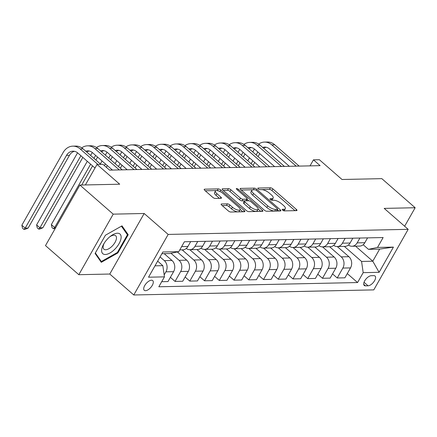<?xml version="1.0" encoding="UTF-8"?>
<svg xmlns="http://www.w3.org/2000/svg" width="437" height="437" viewBox="0 0 437 437"><rect width="100%" height="100%" fill="white"/><g stroke="black" fill="none" stroke-linecap="round" stroke-linejoin="round"><path stroke-width="0.66" d="M282.559 210.104A1.382 0.481 29.6 0 0 284.285 210.891L296.586 210.629A1.972 0.688 29.6 0 0 296.991 210.459A1.972 0.688 29.6 0 0 296.433 209.46L272.879 188.904A1.972 0.688 29.6 0 0 270.416 187.784L258.114 188.047A1.382 0.481 29.6 0 0 257.83 188.167A1.382 0.481 29.6 0 0 258.218 188.866A1.382 0.481 29.6 0 0 259.944 189.647L261.539 189.614A6.309 2.196 29.6 0 1 269.427 193.187L271.393 194.902A6.309 2.196 29.6 0 1 273.174 198.098A6.309 2.196 29.6 0 1 271.874 198.633L270.285 198.671A1.382 0.481 29.6 0 0 270 198.786A1.382 0.481 29.6 0 0 270.388 199.485A1.382 0.481 29.6 0 0 272.114 200.266L273.704 200.233A6.309 2.196 29.6 0 1 281.597 203.811L283.558 205.521A6.309 2.196 29.6 0 1 285.339 208.717A6.309 2.196 29.6 0 1 284.045 209.257L282.449 209.29A1.382 0.481 29.6 0 0 282.165 209.405A1.382 0.481 29.6 0 0 282.559 210.104M145.532 290.687A6.424 3.037 131.1 0 0 151.601 286.432A6.424 3.037 131.1 0 0 152.732 280.609A6.424 3.037 131.1 0 0 151.481 280.215A6.424 3.037 131.1 0 0 145.412 284.471A6.424 3.037 131.1 0 0 144.281 290.294A6.424 3.037 131.1 0 0 145.532 290.687M221.543 203.975A1.972 0.688 29.6 0 0 221.138 204.139A1.972 0.688 29.6 0 0 221.696 205.139L228.305 210.907A1.972 0.688 29.6 0 0 230.769 212.027L244.43 211.732A1.972 0.688 29.6 0 0 244.835 211.568A1.972 0.688 29.6 0 0 244.278 210.568L220.729 190.013A1.972 0.688 29.6 0 0 218.26 188.893L204.598 189.183A1.972 0.688 29.6 0 0 204.194 189.352A1.972 0.688 29.6 0 0 204.751 190.352L212.732 197.316A1.972 0.688 29.6 0 0 215.201 198.436L221.046 198.311A1.972 0.688 29.6 0 0 221.45 198.141A1.972 0.688 29.6 0 0 220.893 197.142L216.938 193.689A5.271 1.835 29.6 0 1 215.446 191.018A5.271 1.835 29.6 0 1 218.538 190.942A5.271 1.835 29.6 0 1 223.127 193.558L238.635 207.089A5.271 1.835 29.6 0 1 240.121 209.76A5.271 1.835 29.6 0 1 237.034 209.836A5.271 1.835 29.6 0 1 232.44 207.22L229.857 204.964A1.972 0.688 29.6 0 0 227.393 203.85L221.543 203.975L221.204 204.576M404.64 226.235L415.15 207.733L381.823 178.646L342.018 179.492L319.354 159.713L313.46 159.838L320.124 165.656L109.594 170.124L102.93 164.307L97.03 164.432L85.379 184.944M113.216 214.146L78.818 274.698L109.774 274.037L144.172 213.485L113.216 214.146L79.889 185.059L119.694 184.212L97.03 164.432M144.172 213.485L168.169 234.429L408.185 229.332L373.788 289.884L133.771 294.98L168.169 234.429M415.15 207.733L384.189 208.389L408.185 229.332M264.309 210.142A1.972 0.688 29.6 0 0 266.772 211.262L280.434 210.967A1.972 0.688 29.6 0 0 280.838 210.803A1.972 0.688 29.6 0 0 280.286 209.804L256.732 189.248A1.972 0.688 29.6 0 0 254.263 188.129L240.601 188.418A1.972 0.688 29.6 0 0 240.197 188.587A1.972 0.688 29.6 0 0 240.754 189.587L264.309 210.142M262.435 211.35L248.773 211.645A1.972 0.688 29.6 0 1 246.304 210.525L222.75 189.969A1.972 0.688 29.6 0 1 222.198 188.97A1.972 0.688 29.6 0 1 222.602 188.8L228.447 188.68A1.972 0.688 29.6 0 1 230.916 189.795L240.465 198.13A1.972 0.688 29.6 0 0 242.934 199.25L246.812 199.168A1.972 0.688 29.6 0 0 247.216 198.999A1.972 0.688 29.6 0 0 246.659 197.999L236.717 189.319A1.382 0.481 29.6 0 1 236.324 188.62A1.382 0.481 29.6 0 1 237.133 188.604A1.382 0.481 29.6 0 1 238.334 189.287L262.282 210.186A1.972 0.688 29.6 0 1 262.839 211.186A1.972 0.688 29.6 0 1 262.435 211.35M78.818 274.698L45.492 245.61L79.889 185.059M373.832 275.654L371.237 275.709A6.227 2.944 131.1 0 0 365.354 279.833A6.227 2.944 131.1 0 0 364.261 285.476A6.227 2.944 131.1 0 0 365.474 285.858L368.069 285.803A6.227 2.944 131.1 0 0 373.946 281.679A6.227 2.944 131.1 0 0 375.039 276.037A6.227 2.944 131.1 0 0 373.832 275.654M355.549 246.173L372.777 261.211L379.66 249.101L368.451 249.336L377.502 247.446L383.129 237.542L184.392 241.765L178.771 251.663L169.72 253.558L161.87 253.722M377.502 247.446L393.426 247.107L379.108 272.311L363.185 272.65L361.574 261.446L344.345 246.413M347.289 273.584L357.564 282.548L363.185 272.65M357.564 282.548L158.828 286.77L164.454 276.867L148.531 277.205L162.848 252.002L178.771 251.663M109.774 274.037L133.771 294.98M313.46 159.838L310.03 165.869M361.574 261.446L372.777 261.211L379.108 272.311M154.988 265.833L162.837 265.669L157.653 261.146M164.17 274.928L165.929 271.83A8.03 6.5 -91.2 0 0 164.317 260.632L160.057 256.912M161.706 281.701L167.972 281.57L173.598 271.667A8.03 6.5 -91.2 0 0 171.981 260.468L164.197 253.673M170.375 277.342L175.051 281.417L180.672 271.519A8.03 6.5 -91.2 0 0 179.061 260.321L171.004 253.291M175.051 281.417L182.715 281.259L188.342 271.355A8.03 6.5 -91.2 0 0 186.725 260.157L177.34 251.963M185.119 277.025L189.789 281.106L195.415 271.208A8.03 6.5 -91.2 0 0 193.804 260.004L182.174 249.855M189.789 281.106L197.458 280.942L203.085 271.044A8.03 6.5 -91.2 0 0 201.468 259.84L189.838 249.691M199.862 276.714L204.532 280.794L210.159 270.891A8.03 6.5 -91.2 0 0 208.547 259.693L196.918 249.543M204.532 280.794L212.202 280.63L217.828 270.727A8.03 6.5 -91.2 0 0 216.211 259.529L204.582 249.38A8.03 6.5 -91.2 0 0 209.733 246.004L212.48 241.169M214.605 276.403L219.276 280.478L224.902 270.579A8.03 6.5 -91.2 0 0 223.291 259.381L211.661 249.227M219.276 280.478L226.945 280.319L232.566 270.416A8.03 6.5 -91.2 0 0 230.955 259.217L219.325 249.068A8.03 6.5 -91.2 0 0 224.476 245.687L227.224 240.853M229.349 276.086L234.019 280.166L239.645 270.268A8.03 6.5 -91.2 0 0 238.034 259.065L226.399 248.915M234.019 280.166L241.688 280.002L247.309 270.104A8.03 6.5 -91.2 0 0 245.698 258.901L234.068 248.751A8.03 6.5 -91.2 0 0 239.219 245.375L241.967 240.541M244.092 275.774L248.762 279.855L254.389 269.951A8.03 6.5 -91.2 0 0 252.772 258.753L241.142 248.604M248.762 279.855L256.432 279.691L262.053 269.787A8.03 6.5 -91.2 0 0 260.441 258.589L248.811 248.44M258.835 275.463L263.506 279.543L269.132 269.64A8.03 6.5 -91.2 0 0 267.515 258.442L255.885 248.287M263.506 279.543L271.175 279.38L276.796 269.476A8.03 6.5 -91.2 0 0 275.184 258.278L263.555 248.129M273.573 275.146L278.249 279.227L283.875 269.329A8.03 6.5 -91.2 0 0 282.258 258.125L270.629 247.976M278.249 279.227L285.918 279.063L291.539 269.165A8.03 6.5 -91.2 0 0 289.928 257.967L278.298 247.812A8.03 6.5 -91.2 0 0 283.449 244.436L286.197 239.602M288.316 274.835L292.992 278.915L298.618 269.012A8.03 6.5 -91.2 0 0 297.002 257.814L285.372 247.664M292.992 278.915L300.656 278.751L306.282 268.853A8.03 6.5 -91.2 0 0 304.671 257.65L293.041 247.5A8.03 6.5 -91.2 0 0 298.192 244.125L300.935 239.29M303.059 274.523L307.735 278.604L313.362 268.7A8.03 6.5 -91.2 0 0 311.745 257.502L300.115 247.353M307.735 278.604L315.399 278.44L321.026 268.537A8.03 6.5 -91.2 0 0 319.414 257.338L307.785 247.189A8.03 6.5 -91.2 0 0 312.936 243.813L315.678 238.979M317.803 274.207L322.479 278.287L328.105 268.389A8.03 6.5 -91.2 0 0 326.488 257.185L314.858 247.036M322.479 278.287L330.143 278.123L335.769 268.225A8.03 6.5 -91.2 0 0 334.158 257.027L322.528 246.872M332.546 273.895L337.222 277.976L342.848 268.072A8.03 6.5 -91.2 0 0 341.231 256.874L329.602 246.725M337.222 277.976L344.886 277.812L350.512 267.914A8.03 6.5 -91.2 0 0 348.901 256.71L337.266 246.561A8.03 6.5 -91.2 0 0 342.422 243.185L345.164 238.351M363.169 244.725L368.451 249.336M348.436 245.031A8.03 6.5 -91.2 0 0 352.003 246.25L359.667 246.086A8.03 6.5 -91.2 0 0 364.829 242.71L367.577 237.875M352.003 246.25A8.03 6.5 -91.2 0 0 357.16 242.874L359.908 238.039M333.693 245.343A8.03 6.5 -91.2 0 0 337.26 246.561L344.924 246.397A8.03 6.5 -91.2 0 0 350.086 243.021L352.834 238.187M318.95 245.654A8.03 6.5 -91.2 0 0 322.517 246.872L330.181 246.714A8.03 6.5 -91.2 0 0 335.343 243.333L338.091 238.498M322.517 246.872A8.03 6.5 -91.2 0 0 327.679 243.496L330.421 238.662M304.207 245.971A8.03 6.5 -91.2 0 0 307.774 247.189L315.438 247.025A8.03 6.5 -91.2 0 0 320.6 243.649L323.347 238.815M289.463 246.282A8.03 6.5 -91.2 0 0 293.03 247.5L300.694 247.337A8.03 6.5 -91.2 0 0 305.856 243.961L308.604 239.126M274.72 246.594A8.03 6.5 -91.2 0 0 278.287 247.812L285.951 247.653A8.03 6.5 -91.2 0 0 291.113 244.272L293.861 239.438M259.977 246.905A8.03 6.5 -91.2 0 0 263.544 248.129L271.208 247.965A8.03 6.5 -91.2 0 0 276.37 244.589L279.117 239.755M263.544 248.129A8.03 6.5 -91.2 0 0 268.706 244.753L271.453 239.918M245.233 247.222A8.03 6.5 -91.2 0 0 248.8 248.44L256.464 248.276A8.03 6.5 -91.2 0 0 261.626 244.9L264.374 240.066M248.8 248.44A8.03 6.5 -91.2 0 0 253.963 245.064L256.71 240.23M230.49 247.533A8.03 6.5 -91.2 0 0 234.057 248.751L241.721 248.593A8.03 6.5 -91.2 0 0 246.883 245.212L249.631 240.377M215.747 247.845A8.03 6.5 -91.2 0 0 219.314 249.068L226.983 248.904A8.03 6.5 -91.2 0 0 232.14 245.528L234.888 240.694M201.004 248.161A8.03 6.5 -91.2 0 0 204.571 249.38L212.24 249.216A8.03 6.5 -91.2 0 0 217.402 245.84L220.144 241.006M186.26 248.473A8.03 6.5 -91.2 0 0 189.827 249.691L197.497 249.527A8.03 6.5 -91.2 0 0 202.659 246.151L205.401 241.317M189.827 249.691A8.03 6.5 -91.2 0 0 194.989 246.315L197.737 241.481M179.771 249.904L182.753 249.844A8.03 6.5 -91.2 0 0 187.915 246.468L190.658 241.634M162.837 265.669L164.454 276.867M379.66 249.101L393.426 247.107M95.08 253.449L101.286 262.326L117.843 252.963L128.205 234.729L121.999 225.853L105.443 235.21L95.08 253.449M126.096 232.888L128.205 234.729M117.313 252.499L117.843 252.963M283.782 210.798A6.309 2.196 29.6 0 0 284.411 210.355L285.339 208.717M271.612 200.179A6.309 2.196 29.6 0 0 272.24 199.731L273.174 198.098M295.002 210.661L271.951 190.543A1.972 0.688 29.6 0 0 269.487 189.423L259.742 189.631M253.575 189.784A1.972 0.688 29.6 0 0 253.334 189.767L241.257 190.024M278.855 211.005L277.369 209.705M277.331 209.399A1.382 0.481 29.6 0 0 277.615 209.279A1.382 0.481 29.6 0 0 277.222 208.58L256.546 190.537A1.382 0.481 29.6 0 0 254.82 189.756L253.143 189.789A6.309 2.196 29.6 0 0 251.849 190.33A6.309 2.196 29.6 0 0 253.629 193.525L267.761 205.86A6.309 2.196 29.6 0 0 275.649 209.432L277.331 209.399L276.397 211.033A1.382 0.481 29.6 0 0 276.681 210.918L277.615 209.279M251.849 190.33L250.92 191.969A6.309 2.196 29.6 0 0 252.695 195.159L253.629 193.525M276.397 211.033L274.72 211.071A6.309 2.196 29.6 0 1 266.827 207.493L252.695 195.159M223.252 190.406L227.519 190.314L228.447 188.68M247.216 198.999L246.288 200.638A1.972 0.688 29.6 0 1 245.878 200.802L242.005 200.883A1.972 0.688 29.6 0 1 239.536 199.769L229.982 191.433A1.972 0.688 29.6 0 0 227.519 190.314M247.031 199.321L248.686 200.763M258.147 209.023L260.851 211.388M250.379 206.783A5.271 1.835 29.6 0 0 254.968 209.399A5.271 1.835 29.6 0 0 258.059 209.323A5.271 1.835 29.6 0 0 256.574 206.652L251.111 201.883A1.972 0.688 29.6 0 0 248.642 200.763L244.764 200.851A1.972 0.688 29.6 0 0 244.359 201.015A1.972 0.688 29.6 0 0 244.917 202.014L250.379 206.783L249.451 208.422A5.271 1.835 29.6 0 0 254.039 211.038A5.271 1.835 29.6 0 0 257.131 210.956L258.059 209.323M244.359 201.015L243.431 202.653A1.972 0.688 29.6 0 0 243.983 203.653L244.917 202.014M249.451 208.422L243.983 203.653M240.121 209.76L239.192 211.399A5.271 1.835 29.6 0 1 236.1 211.475A5.271 1.835 29.6 0 1 231.512 208.859L228.928 206.603A1.972 0.688 29.6 0 0 226.459 205.488L222.193 205.576M215.446 191.018L214.518 192.657A5.271 1.835 29.6 0 0 216.004 195.328L216.938 193.689M219.461 198.343L216.004 195.328M219.09 191.138A1.972 0.688 29.6 0 0 217.331 190.532L205.248 190.789M242.852 211.77L240.208 209.465M258.655 144.09A15.06 12.187 88.8 0 1 264.511 142.08L267.46 142.02A15.06 12.187 88.8 0 1 274.753 144.8L299.154 166.098M264.511 142.08A15.06 12.187 88.8 0 1 271.803 144.865L296.204 166.164M289.36 166.311L269.482 148.957A10.04 8.123 -91.2 0 0 264.62 147.1A10.04 8.123 -91.2 0 0 262.67 147.438M266.095 147.236A10.04 8.123 -91.2 0 0 263.708 148.345M257.808 151.95L256.126 154.911M252.805 160.761L251.122 163.722M259.758 153.649L258.076 156.61M254.749 162.46L253.072 165.421M244.119 167.267L244.463 166.666M247.79 160.811L249.472 157.855M252.794 152L254.471 149.05M243.912 144.401A15.06 12.187 88.8 0 1 249.767 142.396L252.717 142.331A15.06 12.187 88.8 0 1 260.01 145.117L284.411 166.415M249.767 142.396A15.06 12.187 88.8 0 1 257.06 145.177L281.466 166.475M274.616 166.623L254.738 149.268A10.04 8.123 -91.2 0 0 249.877 147.416A10.04 8.123 -91.2 0 0 247.926 147.75M251.351 147.548A10.04 8.123 -91.2 0 0 248.964 148.656M243.065 152.262L241.382 155.222M238.061 161.073L236.379 164.033M245.015 153.966L243.333 156.921M240.006 162.777L238.329 165.732M229.376 167.584L229.72 166.978M233.047 161.122L234.729 158.167M238.05 152.311L239.727 149.361M229.168 144.713A15.06 12.187 88.8 0 1 235.024 142.708L237.974 142.648A15.06 12.187 88.8 0 1 245.266 145.428L269.667 166.726M235.024 142.708A15.06 12.187 88.8 0 1 242.317 145.494L266.723 166.792M259.873 166.934L239.995 149.585A10.04 8.123 -91.2 0 0 235.133 147.728A10.04 8.123 -91.2 0 0 233.183 148.061M236.608 147.864A10.04 8.123 -91.2 0 0 234.221 148.968M228.322 152.579L226.645 155.534M223.318 161.39L221.635 164.345M230.272 154.277L228.589 157.233M225.263 163.088L223.586 166.044M214.633 167.895L214.977 167.289M218.303 161.439L219.986 158.478M223.307 152.628L224.984 149.673M214.425 145.029A15.06 12.187 88.8 0 1 220.281 143.019L223.231 142.959A15.06 12.187 88.8 0 1 230.523 145.74L254.924 167.038M220.281 143.019A15.06 12.187 88.8 0 1 227.573 145.805L251.98 167.103M245.13 167.245L225.252 149.896A10.04 8.123 -91.2 0 0 220.39 148.039A10.04 8.123 -91.2 0 0 218.44 148.378M221.865 148.176A10.04 8.123 -91.2 0 0 219.478 149.285M213.578 152.89L211.901 155.845M208.575 161.701L206.892 164.662M215.528 154.589L213.846 157.549M210.519 163.4L208.842 166.36M199.889 168.207L200.233 167.606M203.56 161.75L205.243 158.795M208.564 152.939L210.241 149.989M199.682 145.341A15.06 12.187 88.8 0 1 205.537 143.336L208.487 143.27A15.06 12.187 88.8 0 1 215.78 146.056L240.186 167.355M205.537 143.336A15.06 12.187 88.8 0 1 212.83 146.116L237.236 167.415M230.392 167.562L210.508 150.208A10.04 8.123 -91.2 0 0 205.647 148.351A10.04 8.123 -91.2 0 0 203.697 148.689M207.122 148.487A10.04 8.123 -91.2 0 0 204.734 149.596M198.835 153.201L197.158 156.162M193.831 162.012L192.149 164.973M200.785 154.9L199.103 157.861M195.776 163.717L194.099 166.672M185.151 168.524L185.49 167.917M188.817 162.061L190.499 159.106M193.826 153.25L195.497 150.301M117.416 233.216A13.055 6.173 131.1 0 0 110.217 236.455A13.055 6.173 131.1 0 0 103.891 243.709A13.055 6.173 131.1 0 0 105.333 254.492A13.055 6.173 131.1 0 0 119.044 243.693A13.055 6.173 131.1 0 0 117.416 233.216M104.334 242.983A8.937 4.228 131.1 0 0 103.924 249.21A8.937 4.228 131.1 0 0 105.661 249.762A8.937 4.228 131.1 0 0 114.101 243.841A8.937 4.228 131.1 0 0 115.674 235.745A8.937 4.228 131.1 0 0 113.937 235.199A8.937 4.228 131.1 0 0 109.556 236.996M105.437 235.215L121.415 226.186L127.424 234.789L117.384 252.455L101.34 261.523L95.359 252.963M99.767 260.152L101.34 261.523M184.938 145.652A15.06 12.187 88.8 0 1 190.794 143.647L193.744 143.587A15.06 12.187 88.8 0 1 201.036 146.368L225.443 167.666M190.794 143.647A15.06 12.187 88.8 0 1 198.087 146.433L222.493 167.726M215.649 167.874L195.765 150.519A10.04 8.123 -91.2 0 0 190.903 148.667A10.04 8.123 -91.2 0 0 188.953 149.001M192.378 148.804A10.04 8.123 -91.2 0 0 189.991 149.907M184.092 153.518L182.415 156.473M179.088 162.329L177.406 165.284M186.042 155.217L184.359 158.172M181.033 164.028L179.356 166.983M170.408 168.835L170.747 168.229M174.073 162.378L175.756 159.418M179.083 153.567L180.76 150.612M170.195 145.969A15.06 12.187 88.8 0 1 176.051 143.959L179.001 143.899A15.06 12.187 88.8 0 1 186.293 146.679L210.7 167.977M176.051 143.959A15.06 12.187 88.8 0 1 183.343 146.745L207.75 168.043M200.905 168.185L181.022 150.836A10.04 8.123 -91.2 0 0 176.16 148.979A10.04 8.123 -91.2 0 0 174.21 149.317M177.635 149.115A10.04 8.123 -91.2 0 0 175.248 150.224M169.348 153.829L167.671 156.785M164.345 162.64L162.662 165.596M171.299 155.528L169.616 158.489M166.295 164.339L164.612 167.3M155.665 169.146L156.009 168.545M159.33 162.69L161.013 159.734M164.339 153.879L166.016 150.929M155.452 146.28A15.06 12.187 88.8 0 1 161.308 144.276L164.257 144.21A15.06 12.187 88.8 0 1 171.55 146.996L195.956 168.294M161.308 144.276A15.06 12.187 88.8 0 1 168.6 147.056L193.007 168.354M186.162 168.502L166.278 151.147A10.04 8.123 -91.2 0 0 161.417 149.29A10.04 8.123 -91.2 0 0 159.467 149.629M162.897 149.427A10.04 8.123 -91.2 0 0 160.505 150.536M154.605 154.141L152.928 157.102M149.601 162.952L147.919 165.913M156.555 155.84L154.873 158.8M151.552 164.651L149.869 167.611M140.922 169.463L141.266 168.857M144.587 163.001L146.269 160.046M149.596 154.19L151.273 151.24M140.709 146.592A15.06 12.187 88.8 0 1 146.57 144.587L149.514 144.521A15.06 12.187 88.8 0 1 156.807 147.307L181.213 168.606M146.57 144.587A15.06 12.187 88.8 0 1 153.862 147.367L178.263 168.666M171.419 168.813L151.535 151.459A10.04 8.123 -91.2 0 0 146.674 149.607A10.04 8.123 -91.2 0 0 144.723 149.94M148.154 149.744A10.04 8.123 -91.2 0 0 145.761 150.847M139.862 154.458L138.185 157.413M134.858 163.269L133.181 166.224M141.812 156.156L140.13 159.112M136.808 164.968L135.126 167.923M126.178 169.775L126.522 169.168M129.844 163.318L131.526 160.357M134.853 154.507L136.53 151.552M125.965 146.903A15.06 12.187 88.8 0 1 131.827 144.898L134.771 144.838A15.06 12.187 88.8 0 1 142.063 147.619L166.47 168.917M131.827 144.898A15.06 12.187 88.8 0 1 139.119 147.684L163.52 168.982M156.675 169.124L136.792 151.776A10.04 8.123 -91.2 0 0 131.93 149.918A10.04 8.123 -91.2 0 0 129.98 150.257M133.411 150.055A10.04 8.123 -91.2 0 0 131.018 151.158M125.124 154.769L123.442 157.724M120.115 163.58L118.438 166.535M127.069 156.468L125.386 159.423M122.065 165.279L120.383 168.24M111.435 170.086L111.779 169.485M115.1 163.629L116.783 160.669M120.109 154.818L121.786 151.868M111.222 147.22A15.06 12.187 88.8 0 1 117.083 145.215L120.028 145.15A15.06 12.187 88.8 0 1 127.32 147.935L151.726 169.234M117.083 145.215A15.06 12.187 88.8 0 1 124.376 147.996L148.777 169.294M141.932 169.441L122.049 152.087A10.04 8.123 -91.2 0 0 117.187 150.23A10.04 8.123 -91.2 0 0 115.237 150.568M118.667 150.366A10.04 8.123 -91.2 0 0 116.275 151.475M110.381 155.08L108.698 158.041M105.372 163.891L104.405 165.596M112.325 156.779L110.648 159.74M107.322 165.59L106.349 167.295M100.363 163.941L102.04 160.985M105.366 155.13L107.043 152.18M96.479 147.531A15.06 12.187 88.8 0 1 102.34 145.526L105.29 145.461A15.06 12.187 88.8 0 1 112.577 148.247L136.983 169.545M102.34 145.526A15.06 12.187 88.8 0 1 109.632 148.307L134.033 169.605M127.189 169.753L107.305 152.398A10.04 8.123 -91.2 0 0 102.444 150.547A10.04 8.123 -91.2 0 0 100.499 150.88M103.924 150.678A10.04 8.123 -91.2 0 0 101.537 151.786M95.637 155.392L93.955 158.352M90.628 164.208L54.669 227.508L55.783 227.486M97.582 157.096L95.905 160.051M92.578 165.907L81.719 185.02M55.253 228.42L53.347 228.748L52.014 227.584L51.337 224.602L87.296 161.297M90.623 155.441L92.3 152.491M51.337 224.602L54.669 227.508L53.347 228.748M81.741 147.843A15.06 12.187 88.8 0 1 87.597 145.838L90.546 145.778A15.06 12.187 88.8 0 1 97.839 148.558L122.24 169.856M87.597 145.838A15.06 12.187 88.8 0 1 94.889 148.624L119.29 169.922M112.446 170.064L92.562 152.715A10.04 8.123 -91.2 0 0 87.7 150.858A10.04 8.123 -91.2 0 0 85.756 151.197M89.181 150.994A10.04 8.123 -91.2 0 0 86.794 152.098M80.894 155.709L39.925 227.824L42.875 227.759L82.839 157.407M42.875 227.759L39.783 229.032L38.603 229.059L37.271 227.895L36.593 224.913L77.557 152.803M36.593 224.913L39.925 227.824L38.603 229.059M94.998 168.016L77.819 153.026A10.04 8.123 -91.2 0 0 72.957 151.169A10.04 8.123 -91.2 0 0 66.506 155.392L25.182 228.136L21.85 225.224L63.174 152.486A15.06 12.187 88.8 0 1 72.853 146.149L75.803 146.089A15.06 12.187 88.8 0 1 83.096 148.875L100.832 164.356M72.853 146.149A15.06 12.187 88.8 0 1 80.146 148.935L97.883 164.416M74.437 151.306A10.04 8.123 -91.2 0 0 69.456 155.332L28.132 228.07L25.182 228.136L23.86 229.37L22.527 228.207L21.85 225.224M28.132 228.07L25.04 229.349L23.86 229.37M164.317 260.632L171.981 260.468M179.061 260.321L186.725 260.157M193.804 260.004L201.468 259.84M208.547 259.693L216.211 259.529M223.291 259.381L230.955 259.217M238.034 259.065L245.698 258.901M252.772 258.753L260.441 258.589M267.515 258.442L275.184 258.278M282.258 258.125L289.928 257.967M297.002 257.814L304.671 257.65M311.745 257.502L319.414 257.338M326.488 257.185L334.158 257.027M341.231 256.874L348.901 256.71M357.16 242.874L364.829 242.71M342.848 268.072L350.512 267.914M328.105 268.389L335.769 268.225M342.422 243.185L350.086 243.021M313.362 268.7L321.026 268.537M327.679 243.496L335.343 243.333M298.618 269.012L306.282 268.853M312.936 243.813L320.6 243.649M283.875 269.329L291.539 269.165M298.192 244.125L305.856 243.961M269.132 269.64L276.796 269.476M283.449 244.436L291.113 244.272M254.389 269.951L262.053 269.787M268.706 244.753L276.37 244.589M239.645 270.268L247.309 270.104M253.963 245.064L261.626 244.9M224.902 270.579L232.566 270.416M239.219 245.375L246.883 245.212M210.159 270.891L217.828 270.727M224.476 245.687L232.14 245.528M195.415 271.208L203.085 271.044M209.733 246.004L217.402 245.84M180.672 271.519L188.342 271.355M194.989 246.315L202.659 246.151M165.929 271.83L173.598 271.667M181.65 246.599L187.915 246.468M364.037 282.286L368.069 285.803M363.715 284.323L365.474 285.858M283.285 210.59L284.045 209.257M270.044 199.092L270.285 198.671M271.115 199.971L271.874 198.633M257.874 188.467L258.114 188.047M269.487 189.423L270.416 187.784M271.951 190.543L272.879 188.904M295.762 210.645L296.433 209.46M282.215 209.711L282.449 209.29M240.263 189.024L240.601 188.418M253.334 189.767L254.263 188.129M256.164 190.248L256.732 189.248M279.609 210.989L280.286 209.804M266.827 207.493L267.761 205.86M274.72 211.071L275.649 209.432M222.258 189.407L222.602 188.8M229.982 191.433L230.916 189.795M239.536 199.769L240.465 198.13M242.005 200.883L242.934 199.25M245.878 200.802L246.812 199.168M237.788 190.253L238.334 189.287M261.61 211.371L262.282 210.186M226.459 205.488L227.393 203.85M228.928 206.603L229.857 204.964M231.512 208.859L232.44 207.22M220.221 198.327L220.893 197.142M204.259 189.789L204.598 189.183M217.331 190.532L218.26 188.893M219.893 191.482L220.729 190.013M243.606 211.754L244.278 210.568M274.753 144.8L271.803 144.865M260.01 145.117L257.06 145.177M245.266 145.428L242.317 145.494M230.523 145.74L227.573 145.805M215.78 146.056L212.83 146.116M201.036 146.368L198.087 146.433M186.293 146.679L183.343 146.745M171.55 146.996L168.6 147.056M156.807 147.307L153.862 147.367M142.063 147.619L139.119 147.684M127.32 147.935L124.376 147.996M112.577 148.247L109.632 148.307M97.839 148.558L94.889 148.624M83.096 148.875L80.146 148.935M69.456 155.332L66.506 155.392"/></g></svg>
